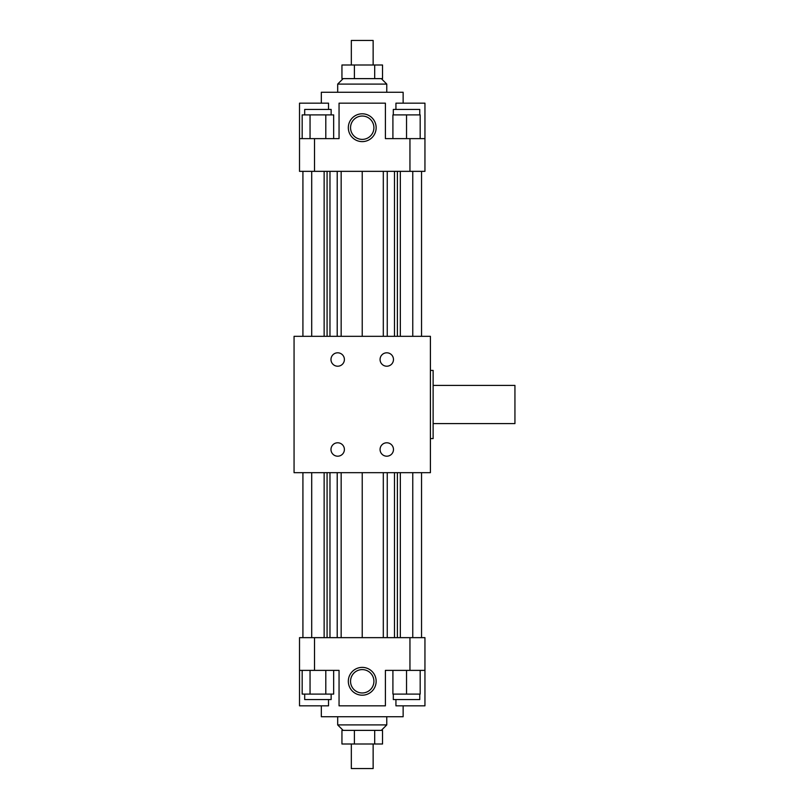 <?xml version="1.0" encoding="UTF-8"?>
<svg xmlns="http://www.w3.org/2000/svg" width="809" height="809" viewBox="0 0 809 809"><rect width="100%" height="100%" fill="white"/><g stroke="black" fill="none" stroke-linecap="round" stroke-linejoin="round"><path stroke-width="1.21" d="M393.316 114.898L393.316 109.437L419.77 109.437L419.77 114.898M392.911 138.622L392.911 114.898L420.184 114.898L420.184 138.622M406.543 138.622L406.543 114.898M304.69 114.898L304.69 109.437L331.144 109.437L331.144 114.898M302.172 138.622L302.172 114.898L333.662 114.898L333.662 138.622M310.049 138.622L310.049 114.898M325.794 138.622L325.794 114.898M374.688 64.993L382.526 64.993L382.526 78.625L374.688 78.625L374.688 64.993L341.944 64.993L341.944 78.625L374.688 78.625M354.403 78.625L354.403 64.993M351.328 64.993L351.328 40.45L373.141 40.45L373.141 64.993M381.322 78.625L386.773 84.085L337.687 84.085L337.687 92.266M386.773 84.085L386.773 92.266M373.91 127.711A11.68 11.68 0 0 1 362.23 139.391A11.68 11.68 0 0 1 350.55 127.711A11.68 11.68 0 0 1 362.23 116.031A11.68 11.68 0 0 1 373.91 127.711M348.325 127.711A13.905 13.905 0 0 1 362.23 113.806A13.905 13.905 0 0 1 376.145 127.711A13.905 13.905 0 0 1 362.23 141.615A13.905 13.905 0 0 1 348.325 127.711M395.935 109.437L395.935 103.168L424.947 103.168L424.947 138.622L385.408 138.622L385.408 103.168L339.052 103.168L339.052 138.622L299.512 138.622L299.512 103.168L328.525 103.168L328.525 109.437M424.947 138.622L424.947 171.346L299.512 171.346L299.512 138.622M314.509 171.346L314.509 138.622M409.951 171.346L409.951 138.622M321.325 103.168L321.325 92.266L403.135 92.266L403.135 103.168M394.489 336.322L394.489 171.346M397.391 336.322L397.391 171.346M400.334 336.322L400.334 171.346M412.762 336.322L412.762 171.346M421.54 336.322L421.54 171.346M302.92 336.322L302.92 171.346M311.708 336.322L311.708 171.346M324.136 336.322L324.136 171.346M327.079 336.322L327.079 171.346M329.971 336.322L329.971 171.346M362.23 336.322L362.23 171.346M430.408 336.322L294.061 336.322L294.061 472.678L430.408 472.678L430.408 336.322M393.316 694.102L393.316 699.563L419.77 699.563L419.77 694.102M392.911 670.378L392.911 694.102L420.184 694.102L420.184 670.378M406.543 670.378L406.543 694.102M374.688 744.007L382.526 744.007L382.526 730.375L374.688 730.375L374.688 744.007L341.944 744.007L341.944 730.375L374.688 730.375M354.403 730.375L354.403 744.007M351.328 744.007L351.328 768.55L373.141 768.55L373.141 744.007M381.322 730.375L386.773 724.915L337.687 724.915L343.147 730.375M386.773 724.915L386.773 716.734M304.69 694.102L304.69 699.563L331.144 699.563L331.144 694.102M302.172 670.378L302.172 694.102L333.662 694.102L333.662 670.378M310.049 670.378L310.049 694.102M325.794 670.378L325.794 694.102M433.128 423.592L514.939 423.592L514.939 385.408L433.128 385.408M430.408 438.589L433.128 438.589L433.128 370.411L430.408 370.411M330.982 359.509A6.705 6.705 0 0 1 337.687 352.805A6.705 6.705 0 0 1 344.391 359.509A6.705 6.705 0 0 1 337.687 366.214A6.705 6.705 0 0 1 330.982 359.509M380.068 359.509A6.705 6.705 0 0 1 386.773 352.805A6.705 6.705 0 0 1 393.477 359.509A6.705 6.705 0 0 1 386.773 366.214A6.705 6.705 0 0 1 380.068 359.509M380.068 449.491A6.705 6.705 0 0 1 386.773 442.786A6.705 6.705 0 0 1 393.477 449.491A6.705 6.705 0 0 1 386.773 456.195A6.705 6.705 0 0 1 380.068 449.491M330.982 449.491A6.705 6.705 0 0 1 337.687 442.786A6.705 6.705 0 0 1 344.391 449.491A6.705 6.705 0 0 1 337.687 456.195A6.705 6.705 0 0 1 330.982 449.491M350.55 681.289A11.68 11.68 0 0 0 362.23 692.969A11.68 11.68 0 0 0 373.91 681.289A11.68 11.68 0 0 0 362.23 669.609A11.68 11.68 0 0 0 350.55 681.289M348.325 681.289A13.905 13.905 0 0 1 362.23 667.385A13.905 13.905 0 0 1 376.145 681.289A13.905 13.905 0 0 1 362.23 695.194A13.905 13.905 0 0 1 348.325 681.289M328.525 699.563L328.525 705.832L299.512 705.832L299.512 670.378L339.052 670.378L339.052 705.832L385.408 705.832L385.408 670.378L424.947 670.378L424.947 705.832L395.935 705.832L395.935 699.563M424.947 670.378L424.947 637.654L299.512 637.654L299.512 670.378M321.325 705.832L321.325 716.734L403.135 716.734L403.135 705.832M314.509 637.654L314.509 670.378M409.951 637.654L409.951 670.378M394.489 472.678L394.489 637.654M397.391 472.678L397.391 637.654M400.334 472.678L400.334 637.654M412.762 472.678L412.762 637.654M421.54 472.678L421.54 637.654M302.92 472.678L302.92 637.654M311.708 472.678L311.708 637.654M324.136 472.678L324.136 637.654M327.079 472.678L327.079 637.654M329.971 472.678L329.971 637.654M362.23 472.678L362.23 637.654M337.211 336.322L337.211 171.346M341.165 336.322L341.165 171.346M383.304 336.322L383.304 171.346M387.248 336.322L387.248 171.346M337.211 472.678L337.211 637.654M341.165 472.678L341.165 637.654M383.304 472.678L383.304 637.654M387.248 472.678L387.248 637.654M343.147 78.625L337.687 84.085M337.687 716.734L337.687 724.915"/></g></svg>
